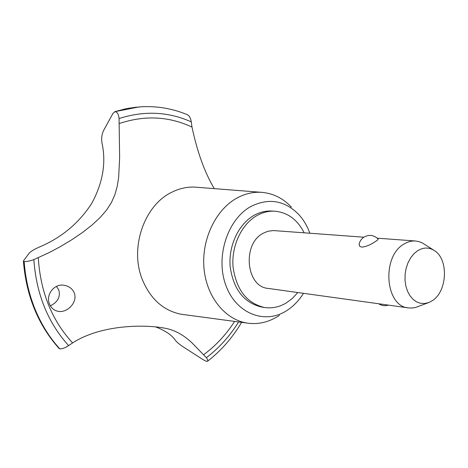 <?xml version="1.0" encoding="UTF-8"?>
<svg xmlns="http://www.w3.org/2000/svg" width="468" height="468" viewBox="0 0 468 468"><rect width="100%" height="100%" fill="white"/><g stroke="black" fill="none" stroke-linecap="round" stroke-linejoin="round"><path stroke-width="0.7" d="M304.159 232.807C297.408 219.568 287.58 212.361 274.675 211.185L271.697 211.033C265.748 210.746 259.951 212.139 254.311 215.216C238.791 223.716 228.384 245.507 230.151 266.491C233.351 289.242 243.805 302.749 261.513 307.014L264.449 307.488C272.154 308.634 279.542 307.049 286.615 302.737L292.558 298.233L297.818 292.535M274.675 211.185C268.714 210.898 262.905 212.296 257.26 215.385C241.71 223.92 231.286 245.782 233.046 266.836C236.252 289.663 246.718 303.217 264.449 307.488M291.435 207.137C283.14 198.374 273.365 193.459 262.115 192.377C253.709 191.728 245.489 193.524 237.451 197.777C215.859 209.219 201.293 239.429 204.001 268.421C206.599 297.437 225.792 320.445 248.227 323.242C258.558 324.47 268.416 322.195 277.787 316.421L279.466 315.327M309.851 233.228C307.201 225.863 303.428 219.545 298.543 214.274C284.679 200.456 268.93 197.783 251.298 206.265C227.846 218.685 215.339 256.288 225.652 284.766C235.615 313.437 264.572 324.821 286.498 310.758L288.434 309.483C294.319 305.352 299.333 299.965 303.475 293.325M262.115 192.377L194.179 187.065C186.428 186.872 178.887 188.639 171.545 192.366C144.226 205.393 129.572 247.788 142.161 279.144C150.187 298.713 163.028 310.389 180.689 314.174L248.227 323.242M214.262 188.598C204.727 172.628 197.303 152.123 191.997 127.091L191.26 121.873C190.728 118.305 189.481 115.941 187.522 114.795C173.055 108.699 157.827 106.008 141.851 106.722L128.875 108.207L115.087 111.636C117.287 111.987 118.615 114.291 119.071 118.55L119.638 157.874L118.656 177.249L117.287 186.083L114.929 194.606L111.402 202.58L106.534 210.12L100.129 217.544L91.968 225.102L82.427 232.537L71.826 239.727L60.741 246.408L49.473 252.445L33.848 259.611C29.823 261.05 26.6 261.682 24.178 261.513C25.371 278.448 29.039 294.448 35.182 309.5C41.395 324.5 49.579 337.603 59.752 348.824C62.121 349.029 65.081 347.952 68.62 345.595L72.604 342.927C101.644 324.178 145.84 324.412 165.122 328.249C174.225 329.841 183.087 334.614 191.71 342.582L206.388 357.669L207.769 359.892L207.581 361.232L206.277 361.308L203.305 359.798L184.041 347.408C179.987 344.817 177.132 342.488 175.471 340.411C171.803 335.018 165.122 330.496 155.417 326.834M24.178 261.513L24.102 261.501C25.29 278.437 28.957 294.43 35.106 309.483C41.313 324.482 49.503 337.586 59.67 348.8L59.752 348.824M49.555 304.165C45.285 294.881 54.428 282.988 64.602 285.375C69.159 286.27 72.364 288.744 74.207 292.804C78.08 302.164 67.123 313.525 57.734 311.249C53.914 310.319 51.188 307.962 49.555 304.165M50.404 305.891L52.796 304.446C58.389 300.865 60.395 296.045 58.822 289.979L56.441 286.416M428.243 302.732L415.876 307.353L412.519 307.997L409.149 307.991L268.135 288.411C245.957 286.902 241.956 243.74 263.25 233.21L267.883 231.262L273.47 230.566L363.852 237.2M359.096 244.466C359.728 241.201 361.46 238.686 364.297 236.919C369.398 234.363 373.996 235.065 378.091 239.025C378.436 239.452 377.348 240.388 374.839 241.845C370.48 244.875 366.122 246.648 361.77 247.157L359.652 246.279L359.155 244.161M408.482 307.915C385.141 306.522 381.367 256.476 403.954 244.103C407.733 241.763 411.612 240.733 415.584 241.002L418.901 241.576L422.083 242.787L433.813 250.216M417.684 250.684L413.917 253.761L410.641 257.85L408.002 262.764L406.13 268.293L405.118 274.16L405.007 280.11L405.809 285.86L407.476 291.137L409.933 295.706L413.063 299.362L416.707 301.942L420.714 303.334L424.885 303.498L429.039 302.427L432.35 300.643C447.314 291.465 448.753 259.401 434.532 250.684C429.138 247.186 423.522 247.186 417.684 250.684M24.102 261.501L23.4 261.103L23.564 260.729L29.121 253.252C30.771 251.41 34.105 249.374 39.131 247.151C61.29 237.855 78.811 223.294 91.687 203.469C102.849 182.906 106.289 162.805 102.018 143.173C101.234 138.557 101.772 134.31 103.621 130.432L113.016 113.326L115.087 111.636M23.4 261.103C26.214 295.834 38.101 324.95 59.067 348.455L59.67 348.8M139.236 106.885L114.999 111.641M191.997 127.091C168.907 116.245 144.653 115.064 119.241 123.546M203.738 354.65C215.836 345.682 226.132 334.608 234.614 321.422M33.848 259.611C36.323 294.062 47.912 322.721 68.62 345.595M38.282 257.745C40.441 292.003 51.878 320.399 72.604 342.927M206.388 357.669C219.106 347.999 229.841 336.1 238.586 321.955M191.26 121.873C168.299 111.612 144.238 110.501 119.071 118.55M377.249 238.183L415.584 241.002M378.676 303.773C381.701 305.75 384.936 306.195 388.381 305.118M207.581 361.232C221.171 350.649 232.508 337.691 241.599 322.358M114.648 111.717L125.564 108.828L136.574 107.119"/></g></svg>
